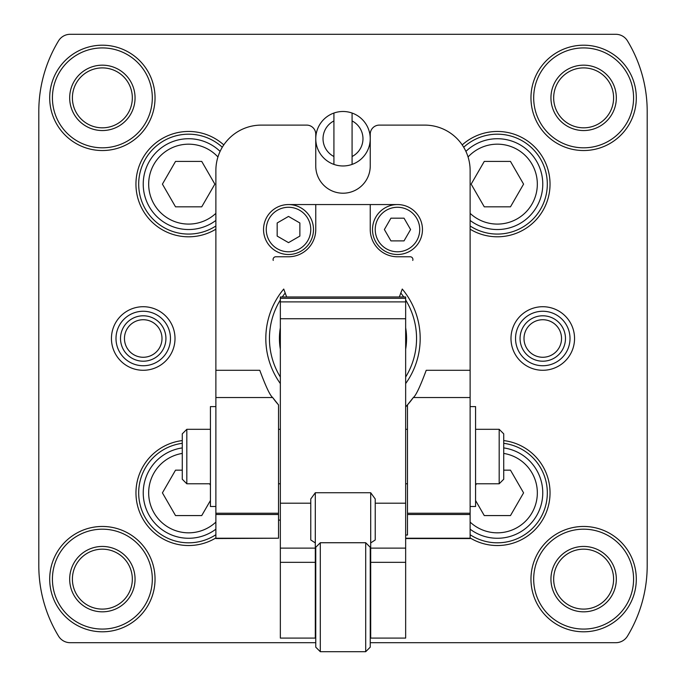 <?xml version="1.0" encoding="UTF-8"?>
<svg xmlns="http://www.w3.org/2000/svg" width="686" height="686" viewBox="0 0 686 686"><rect width="100%" height="100%" fill="white"/><g stroke="black" fill="none" stroke-linecap="round" stroke-linejoin="round"><path stroke-width="1.03" d="M175.007 338.498A31.779 31.779 0 0 1 127.339 366.024A31.779 31.779 0 0 1 127.339 310.972A31.779 31.779 0 0 1 175.007 338.498M574.551 338.498A31.779 31.779 0 0 1 526.882 366.024A31.779 31.779 0 0 1 526.882 310.972A31.779 31.779 0 0 1 574.551 338.498M462.218 144.909A52.668 52.668 0 0 1 550.035 184.131A52.668 52.668 0 0 1 470.124 229.201M503.721 440.583A52.668 52.668 0 0 1 523.247 538.742A52.668 52.668 0 0 1 470.124 537.944M215.876 229.201A52.668 52.668 0 0 1 153.064 145.278A52.668 52.668 0 0 1 223.782 144.909M215.876 537.944A52.668 52.668 0 0 1 138.846 510.05A52.668 52.668 0 0 1 182.279 440.583M636.299 97.866A52.668 52.668 0 0 1 557.298 143.477A52.668 52.668 0 0 1 557.298 52.256A52.668 52.668 0 0 1 636.299 97.866M636.299 579.13A52.668 52.668 0 0 1 557.298 624.74A52.668 52.668 0 0 1 557.298 533.519A52.668 52.668 0 0 1 636.299 579.13M155.036 97.866A52.668 52.668 0 0 1 76.035 143.477A52.668 52.668 0 0 1 76.035 52.256A52.668 52.668 0 0 1 155.036 97.866M155.036 579.13A52.668 52.668 0 0 1 76.035 624.74A52.668 52.668 0 0 1 76.035 533.519A52.668 52.668 0 0 1 155.036 579.13M370.243 642.696L615.814 642.696A13.617 13.617 0 0 0 627.458 636.136A136.205 136.205 0 0 0 647.198 565.513L647.198 111.484A136.205 136.205 0 0 0 627.458 40.86A13.617 13.617 0 0 0 615.814 34.3L70.186 34.3A13.617 13.617 0 0 0 58.542 40.86A136.205 136.205 0 0 0 38.802 111.484L38.802 565.513A136.205 136.205 0 0 0 58.542 636.136A13.617 13.617 0 0 0 70.186 642.696L315.757 642.696M152.309 579.13A49.941 49.941 0 0 1 77.398 622.382A49.941 49.941 0 0 1 77.398 535.877A49.941 49.941 0 0 1 152.309 579.13M135.056 579.13A32.688 32.688 0 0 1 86.024 607.444A32.688 32.688 0 0 1 86.024 550.824A32.688 32.688 0 0 1 135.056 579.13M132.329 579.13A29.97 29.97 0 0 1 87.379 605.086A29.97 29.97 0 0 1 87.379 553.182A29.97 29.97 0 0 1 132.329 579.13M152.309 97.866A49.941 49.941 0 0 1 77.398 141.119A49.941 49.941 0 0 1 77.398 54.614A49.941 49.941 0 0 1 152.309 97.866M135.056 97.866A32.688 32.688 0 0 1 86.024 126.173A32.688 32.688 0 0 1 86.024 69.552A32.688 32.688 0 0 1 135.056 97.866M132.329 97.866A29.97 29.97 0 0 1 87.379 123.814A29.97 29.97 0 0 1 87.379 71.91A29.97 29.97 0 0 1 132.329 97.866M633.581 579.13A49.941 49.941 0 0 1 558.661 622.382A49.941 49.941 0 0 1 558.661 535.877A49.941 49.941 0 0 1 633.581 579.13M616.328 579.13A32.688 32.688 0 0 1 567.288 607.444A32.688 32.688 0 0 1 567.288 550.824A32.688 32.688 0 0 1 616.328 579.13M613.601 579.13A29.97 29.97 0 0 1 568.651 605.086A29.97 29.97 0 0 1 568.651 553.182A29.97 29.97 0 0 1 613.601 579.13M633.581 97.866A49.941 49.941 0 0 1 558.661 141.119A49.941 49.941 0 0 1 558.661 54.614A49.941 49.941 0 0 1 633.581 97.866M616.328 97.866A32.688 32.688 0 0 1 567.288 126.173A32.688 32.688 0 0 1 567.288 69.552A32.688 32.688 0 0 1 616.328 97.866M613.601 97.866A29.97 29.97 0 0 1 568.651 123.814A29.97 29.97 0 0 1 568.651 71.91A29.97 29.97 0 0 1 613.601 97.866M215.876 534.728A49.941 49.941 0 0 1 141.753 510.101A49.941 49.941 0 0 1 182.279 443.328M215.876 225.986A49.941 49.941 0 0 1 149.231 214.812A49.941 49.941 0 0 1 154.719 147.464A49.941 49.941 0 0 1 222.29 147.233M503.721 443.328A49.941 49.941 0 0 1 521.18 536.769A49.941 49.941 0 0 1 470.124 534.728M463.71 147.233A49.941 49.941 0 0 1 547.308 184.131A49.941 49.941 0 0 1 470.124 225.986M570.015 338.498A27.243 27.243 0 0 1 529.155 362.088A27.243 27.243 0 0 1 529.155 314.908A27.243 27.243 0 0 1 570.015 338.498M565.47 338.498A22.698 22.698 0 0 1 531.418 358.161A22.698 22.698 0 0 1 531.418 318.836A22.698 22.698 0 0 1 565.47 338.498M561.542 338.498A18.771 18.771 0 0 1 533.391 354.756A18.771 18.771 0 0 1 533.391 322.24A18.771 18.771 0 0 1 561.542 338.498M170.471 338.498A27.243 27.243 0 0 1 129.611 362.088A27.243 27.243 0 0 1 129.611 314.908A27.243 27.243 0 0 1 170.471 338.498M165.926 338.498A22.698 22.698 0 0 1 131.875 358.161A22.698 22.698 0 0 1 131.875 318.836A22.698 22.698 0 0 1 165.926 338.498M161.999 338.498A18.771 18.771 0 0 1 133.847 354.756A18.771 18.771 0 0 1 133.847 322.24A18.771 18.771 0 0 1 161.999 338.498M182.279 470.167L175.522 470.167L162.419 492.865L175.522 515.572L201.735 515.572L210.422 500.523M210.422 485.208L209.599 483.784M215.876 529.189A45.405 45.405 0 0 1 146.675 510.213A45.405 45.405 0 0 1 182.279 447.915M475.578 500.523L484.265 515.572L510.478 515.572L523.581 492.865L510.478 470.167L503.721 470.167M476.401 483.784L475.578 485.208M503.721 447.915A45.405 45.405 0 0 1 517.673 533.476A45.405 45.405 0 0 1 470.124 529.189M471.153 184.131L484.265 206.829L510.478 206.829L523.581 184.131L510.478 161.424L484.265 161.424L471.153 184.131M465.905 151.392A45.405 45.405 0 0 1 542.772 184.131A45.405 45.405 0 0 1 470.124 220.455M162.419 184.131L175.522 206.829L201.735 206.829L214.847 184.131L201.735 161.424L175.522 161.424L162.419 184.131M215.876 220.455A45.405 45.405 0 0 1 153.827 213.286A45.405 45.405 0 0 1 157.643 150.946A45.405 45.405 0 0 1 220.095 151.392M280.342 383.568A77.184 77.184 0 0 1 283.738 289.046L286.654 296.978M399.346 296.978L402.262 289.046A77.184 77.184 0 0 1 405.658 383.568M397.486 204.557L288.514 204.557M315.757 204.557L315.757 229.536A27.243 27.243 0 0 1 288.514 256.77L275.806 256.77A2.727 2.727 0 0 0 273.251 260.431M412.749 260.431A2.727 2.727 0 0 0 410.194 256.77L397.486 256.77A27.243 27.243 0 0 1 370.243 229.536L370.243 204.557M405.658 535.02L407.475 535.02L407.475 404.894L413.324 397.537L470.124 397.537L413.324 397.537A86.264 86.264 0 0 1 405.658 406.875M413.324 397.537C415.862 395.685 420.158 386.604 426.22 370.294L470.124 370.294L470.124 170.505A45.405 45.405 0 0 0 424.728 125.109L379.324 125.109A9.081 9.081 0 0 0 370.243 134.182L370.243 165.969A27.243 27.243 0 0 1 343 193.212A27.243 27.243 0 0 1 315.757 165.969L315.757 134.182A9.081 9.081 0 0 0 306.676 125.109L261.272 125.109A45.405 45.405 0 0 0 215.876 170.505L215.876 397.537L272.676 397.537A86.264 86.264 0 0 0 278.525 404.894L272.676 397.537L215.876 397.537L215.876 513.239L278.525 513.239L278.525 404.894M215.876 538.227L278.525 538.227L215.876 538.544L215.876 513.239M405.658 538.544L470.124 538.544L470.124 370.294M407.475 514.491L470.124 514.491M278.525 538.227L278.525 513.239M215.876 514.491L278.525 514.491M215.876 370.294L259.78 370.294C265.842 386.604 270.138 395.685 272.676 397.537M407.475 483.784L405.658 483.784M280.342 483.784L278.525 483.784M182.279 479.248L182.279 433.844L186.815 429.307L186.815 483.784L182.279 479.248M210.422 483.784L186.815 483.784M499.185 429.307L499.185 483.784L503.721 479.248L503.721 433.844L499.185 429.307L475.578 429.307M499.185 483.784L475.578 483.784M470.124 506.491L475.578 506.491L475.578 406.601L470.124 406.601M215.876 506.491L210.422 506.491L210.422 406.601L215.876 406.601M277.17 222.976L288.514 216.424L299.868 222.976L299.868 236.087L288.514 242.638L277.17 236.087L277.17 222.976M288.514 254.506A24.97 24.97 0 0 1 266.888 217.042A24.97 24.97 0 0 1 310.141 217.042A24.97 24.97 0 0 1 288.514 254.506M404.037 218.182L410.588 229.536L404.037 240.88L390.926 240.88L384.374 229.536L390.926 218.182L404.037 218.182M397.486 254.506A24.97 24.97 0 0 1 375.859 217.042A24.97 24.97 0 0 1 419.112 217.042A24.97 24.97 0 0 1 397.486 254.506M280.342 377.026A73.556 73.556 0 0 1 280.342 299.971M282.289 296.978A73.556 73.556 0 0 1 285.196 293.016M400.804 293.016A73.556 73.556 0 0 1 403.711 296.978M405.658 299.971A73.556 73.556 0 0 1 405.658 377.026M280.342 349.2A63.566 63.566 0 0 1 280.342 327.788M405.658 327.788A63.566 63.566 0 0 1 405.658 349.2M310.767 498.979L310.767 503.198L280.342 503.198L280.342 296.978L405.658 296.978L405.658 503.198L375.233 503.198L375.233 498.979L370.697 492.737L315.303 492.737L310.767 498.979M405.658 562.34L370.697 562.34L370.697 638.083L405.658 638.083L405.658 503.198M375.233 503.198L375.233 539.959L370.697 542.935L370.697 562.34M315.303 548.123L280.342 548.123L280.342 638.083L315.303 638.083L315.303 542.935L310.767 539.959L310.767 503.198M280.342 548.123L280.342 503.198M315.303 542.935L315.303 492.737M370.697 542.935L370.697 492.737M365.698 550.712L365.698 651.7L370.243 647.164L370.243 547.274L365.698 542.737L365.698 550.712M320.302 651.7L315.757 647.164L315.757 547.274L320.302 542.737L320.302 651.7L365.698 651.7M333.919 156.519A19.98 19.98 0 0 1 333.919 120.933L333.919 164.408A27.243 27.243 0 0 1 333.919 113.044L333.919 120.933M352.081 120.933A19.98 19.98 0 0 1 352.081 156.519L352.081 113.044A27.243 27.243 0 0 1 352.081 164.408L352.081 156.519M333.919 164.408A27.243 27.243 0 0 0 352.081 164.408M352.081 113.044A27.243 27.243 0 0 0 333.919 113.044M215.876 522.097A39.951 39.951 0 0 1 152.738 510.427A39.951 39.951 0 0 1 182.279 453.42M503.721 453.42A39.951 39.951 0 0 1 513.308 529.506A39.951 39.951 0 0 1 470.124 522.097M468.066 156.974A39.951 39.951 0 0 1 537.327 184.131A39.951 39.951 0 0 1 470.124 213.355M215.876 213.355A39.951 39.951 0 0 1 159.375 211.339A39.951 39.951 0 0 1 161.45 154.847A39.951 39.951 0 0 1 217.934 156.974M405.658 538.227L470.124 538.227M407.475 513.239L470.124 513.239M288.514 251.779A22.244 22.244 0 0 1 269.246 218.405A22.244 22.244 0 0 1 307.782 218.405A22.244 22.244 0 0 1 288.514 251.779M397.486 251.779A22.244 22.244 0 0 1 378.218 218.405A22.244 22.244 0 0 1 416.754 218.405A22.244 22.244 0 0 1 397.486 251.779M405.658 318.733L280.342 318.733M405.658 548.123L370.697 548.123M315.303 562.34L280.342 562.34M405.658 298.307L280.342 298.307M405.658 301.891L280.342 301.891M407.475 429.307L405.658 429.307M280.342 429.307L278.525 429.307M210.422 429.307L186.815 429.307M370.243 616.285L370.697 616.285M370.243 578.144L370.697 578.144M320.302 542.737L365.698 542.737M315.303 616.285L315.757 616.285M315.303 578.144L315.757 578.144M278.525 520.108L280.342 520.108"/></g></svg>
